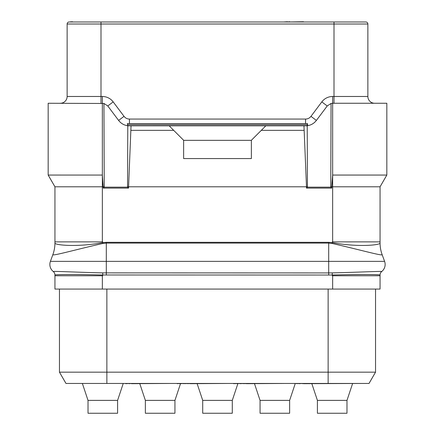 <?xml version="1.0" encoding="UTF-8"?>
<svg xmlns="http://www.w3.org/2000/svg" width="435" height="435" viewBox="0 0 435 435"><rect width="100%" height="100%" fill="white"/><g stroke="black" fill="none" stroke-linecap="round" stroke-linejoin="round"><path stroke-width="0.65" d="M328.697 275.034L102.693 274.991C77.202 274.333 54.304 274.425 54.941 275.023L54.941 289.074L380.06 289.074L380.06 275.023A4.513 4.513 172.1 0 1 381.751 271.505L381.751 271.505C382.006 271.081 359.256 272.245 332.253 272.881L328.697 272.924L328.697 275.034L332.307 274.991C357.798 274.333 380.696 274.387 380.06 275.023A4.513 4.513 0 0 1 381.756 271.511A9.032 9.032 0 0 0 384.594 261.375A9.032 9.032 0 0 1 381.756 271.511A4.513 4.513 0 0 0 380.06 275.034A4.513 4.513 -2.6 0 1 381.751 271.505A4.513 4.513 169.8 0 0 380.06 275.023M106.869 289.074L106.869 372.159L59.454 372.159L59.454 289.074L59.454 372.159L65.973 383.447L369.027 383.447L375.546 372.159L375.546 289.074L375.546 372.159L328.131 372.159L328.131 383.447L113.154 383.447M106.869 383.447L106.869 372.159L328.131 372.159L328.131 289.074M127.672 125.704L127.363 123.578L127.672 125.704A13.534 13.534 0 0 0 129.445 125.818C124.975 125.748 121.36 123.942 118.608 120.413L107.771 105.966L103.938 103.443L104.242 186.794L54.941 186.794L54.941 242.942A33.865 33.865 0 0 1 52.896 254.524L50.406 261.375A9.032 9.032 0 0 0 53.244 271.511A4.513 4.513 -0 0 1 54.941 275.034L54.941 275.752L102.355 275.752L102.355 289.074M53.244 271.511L53.249 271.5C52.978 271.065 75.706 272.245 102.747 272.881L328.697 272.924L328.697 261.375L384.594 261.375L382.104 254.524A33.865 33.865 0 0 1 380.06 242.942L380.06 242.975A33.843 33.799 -156.6 0 0 382.104 254.551M54.941 275.023A4.513 4.513 -172.1 0 0 53.249 271.505L53.249 271.505A4.513 4.513 2.6 0 1 54.941 275.023A4.513 4.513 0 0 0 53.249 271.505M52.896 254.551L52.896 254.551A33.843 33.799 -23.4 0 0 54.941 242.975L54.941 242.996C54.522 245.242 77.74 247.297 102.611 242.643L106.303 242.311L328.697 242.311L332.389 242.643C357.265 247.297 380.478 245.253 380.06 242.996L380.06 186.794L386.835 175.06L332.65 175.06L332.65 103.258L330.937 103.476M54.941 241.882L102.693 241.882L102.85 243.459L106.303 243.083L328.697 243.083L332.231 243.48C360.631 249.924 383.056 256.367 382.109 254.567A33.832 33.778 -148.7 0 1 380.06 242.996M54.941 186.794L48.165 175.06L48.165 103.258L104.063 103.476M380.06 186.794L331.698 186.794L331.726 188.105L306.474 188.105L306.501 186.794L307.442 186.794L307.219 125.835L303.962 125.835L306.501 186.794L127.558 186.794L127.781 125.835L131.038 125.835L128.526 188.105L103.274 188.105L102.35 175.071L48.165 175.06M102.355 241.882L102.355 96.483A13.545 13.545 0 0 1 113.192 101.899L124.029 116.352A6.775 6.775 0 0 0 129.445 119.059L305.555 119.059A6.775 6.775 0 0 0 310.971 116.352L321.808 101.899A13.545 13.545 0 0 1 332.644 96.483L367.869 96.483L367.869 24.007A2.034 2.034 0 0 0 365.835 21.978L303.521 21.978M127.558 186.794L127.564 187.159L104.237 187.159L104.242 186.794M131.038 125.835L303.962 125.835M386.835 175.06L386.835 103.258L332.65 103.258L332.644 96.483M374.644 103.258A6.775 6.775 0 0 1 367.869 96.483M380.06 241.882L332.644 241.882L332.65 175.071L331.698 186.794L330.758 186.794L331.062 103.443L327.229 105.966L321.808 101.899M129.445 125.835L129.445 125.818A13.545 13.545 0 0 1 126.253 125.454A13.545 13.545 0 0 0 129.445 125.835L305.555 125.818C310.024 125.748 313.64 123.942 316.392 120.413L327.229 105.966M330.758 186.794L330.763 187.159L307.436 187.159L307.442 186.794M307.643 125.111L307.327 125.704L307.485 123.578L307.643 125.111M305.555 125.835L305.555 125.818A13.545 13.545 0 0 0 308.747 125.454A13.545 13.545 0 0 1 305.555 125.835A13.534 13.534 0 0 0 307.327 125.704M309.339 125.296A13.545 13.545 0 0 0 313.689 123.116A13.545 13.545 0 0 1 309.339 125.296M316.392 120.413A13.545 13.545 0 0 1 314.168 122.741A13.545 13.545 0 0 0 316.392 120.413L310.971 116.352M118.608 120.413A13.545 13.545 0 0 0 120.832 122.741A13.545 13.545 0 0 1 118.608 120.413L124.029 116.352M121.311 123.116A13.545 13.545 0 0 0 125.661 125.296A13.545 13.545 0 0 1 121.311 123.116M127.515 123.578L307.485 123.578M60.356 103.258A6.775 6.775 0 0 0 67.131 96.483L67.131 24.007L367.869 24.007M69.165 21.978A2.034 2.034 0 0 0 67.131 24.007A2.034 2.034 0 0 1 69.165 21.978L365.835 21.978M69.991 21.978L282.679 21.978M334.004 103.258L334.004 21.978L362.447 21.978M125.682 383.447L120.413 383.447M123.165 383.675L117.591 400.379L88.017 400.379L82.449 383.675M88.017 400.379L88.017 413.25L117.591 413.25L117.591 400.379M180.509 383.675L174.941 400.379L145.366 400.379L139.793 383.675M145.366 400.379L145.366 413.25L174.941 413.25L174.941 400.379M237.858 383.675L232.29 400.379L202.71 400.379L197.142 383.675M202.71 400.379L202.71 413.25L232.29 413.25L232.29 400.379M295.207 383.675L289.634 400.379L260.059 400.379L254.491 383.675M260.059 400.379L260.059 413.25L289.634 413.25L289.634 400.379M352.551 383.675L346.983 400.379L317.409 400.379L311.835 383.675M317.409 400.379L317.409 413.25L346.983 413.25L346.983 400.379M176.86 383.447L177.235 383.447M177.61 383.447L177.235 383.675M179.117 383.447L177.61 383.675M180.623 383.447L179.117 383.675M183.255 383.447L180.623 383.675M184.761 383.447L183.255 383.675M187.017 383.447L184.761 383.675M188.524 383.447L187.017 383.675M190.03 383.447L188.524 383.675M190.405 383.447L190.03 383.675M233.307 383.447L233.682 383.447M234.057 383.447L233.682 383.675M235.563 383.447L234.057 383.675M237.07 383.447L235.563 383.675M239.701 383.447L237.07 383.675M240.452 383.447L239.701 383.675M243.089 383.447L240.452 383.675M244.595 383.447L243.089 383.675M246.101 383.447L244.595 383.675M246.476 383.447L246.101 383.675M246.852 383.447L246.476 383.675M296.523 383.447L287.491 383.447M298.78 383.447L296.523 383.675M302.542 383.447L298.78 383.675M126.058 383.447L125.682 383.675M303.521 383.447L302.542 383.675M362.447 383.447L303.521 383.675M285.197 383.447L246.852 383.675M227.848 383.447L190.405 383.675M129.005 383.447L126.27 383.675M131.479 383.447L129.005 383.675M170.498 383.447L131.479 383.675M289.748 21.978L303.521 21.75M287.491 21.978L289.748 21.75M283.729 21.978L287.491 21.75M72.248 21.978L72.553 21.75M71.123 21.978L72.248 21.75M70.742 21.75L71.123 21.75M330.763 187.159L331.726 188.105M54.941 242.996A33.832 33.778 -31.4 0 1 52.891 254.567C51.95 256.378 74.352 249.929 102.769 243.48L102.85 243.459M54.941 242.942A33.865 33.865 13.4 0 1 52.896 254.524A33.865 33.865 13.4 0 0 54.941 242.942A33.865 33.865 0 0 1 52.896 254.524M103.274 188.105L104.237 187.159M127.564 187.159L128.526 188.105M169.182 125.835L183.635 140.282L183.635 158.574L251.365 158.574L251.365 140.282L261.299 130.348L303.962 130.348M131.038 130.348L173.701 130.348M251.365 140.342L183.635 140.342M265.818 125.835L261.299 130.348M306.474 188.105L307.436 187.159M332.253 272.881L332.307 275.752L380.06 275.752M332.644 275.752L332.644 289.074M102.747 272.881L102.693 275.752L102.355 275.752M106.303 275.034L106.303 261.375L328.697 261.375L328.697 242.311M50.406 261.375L106.303 261.375L106.303 242.311M107.771 105.966L113.192 101.899M305.555 123.578L305.555 119.059M127.672 124.704L307.327 124.704M129.445 123.578L129.445 119.059M100.996 103.258L100.996 96.483L102.355 96.483M67.131 96.483L100.996 96.483L100.996 21.978M332.644 241.882L332.307 241.882L332.15 243.459M332.389 242.643L332.231 243.48M102.611 242.643L102.769 243.48"/></g></svg>
